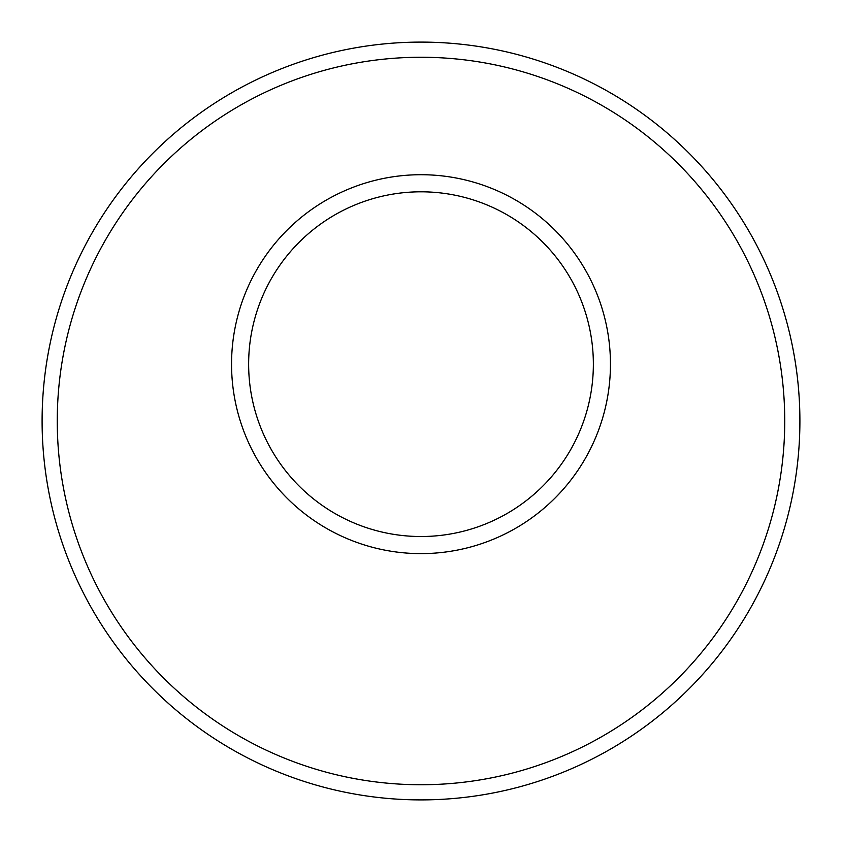 <?xml version="1.0" encoding="UTF-8"?>
<svg xmlns="http://www.w3.org/2000/svg" width="842" height="842" viewBox="0 0 842 842"><rect width="100%" height="100%" fill="white"/><g stroke="black" fill="none" stroke-linecap="round" stroke-linejoin="round"><path stroke-width="1.26" d="M799.9 421A378.9 378.9 0 0 1 421 799.9A378.9 378.9 0 0 1 42.1 421A378.9 378.9 0 0 1 421 42.1A378.9 378.9 0 0 1 799.9 421M421 57.256A363.744 363.744 0 0 0 57.256 421A363.744 363.744 0 0 0 421 784.744A363.744 363.744 0 0 0 784.744 421A363.744 363.744 0 0 0 421 57.256M421 536.522A172.357 172.357 0 0 1 248.643 364.165A172.357 172.357 0 0 1 421 191.808A172.357 172.357 0 0 1 593.357 364.165A172.357 172.357 0 0 1 421 536.522M421 553.615A189.45 189.45 0 0 1 231.55 364.165A189.45 189.45 0 0 1 421 174.715A189.45 189.45 0 0 1 610.45 364.165A189.45 189.45 0 0 1 421 553.615"/></g></svg>
